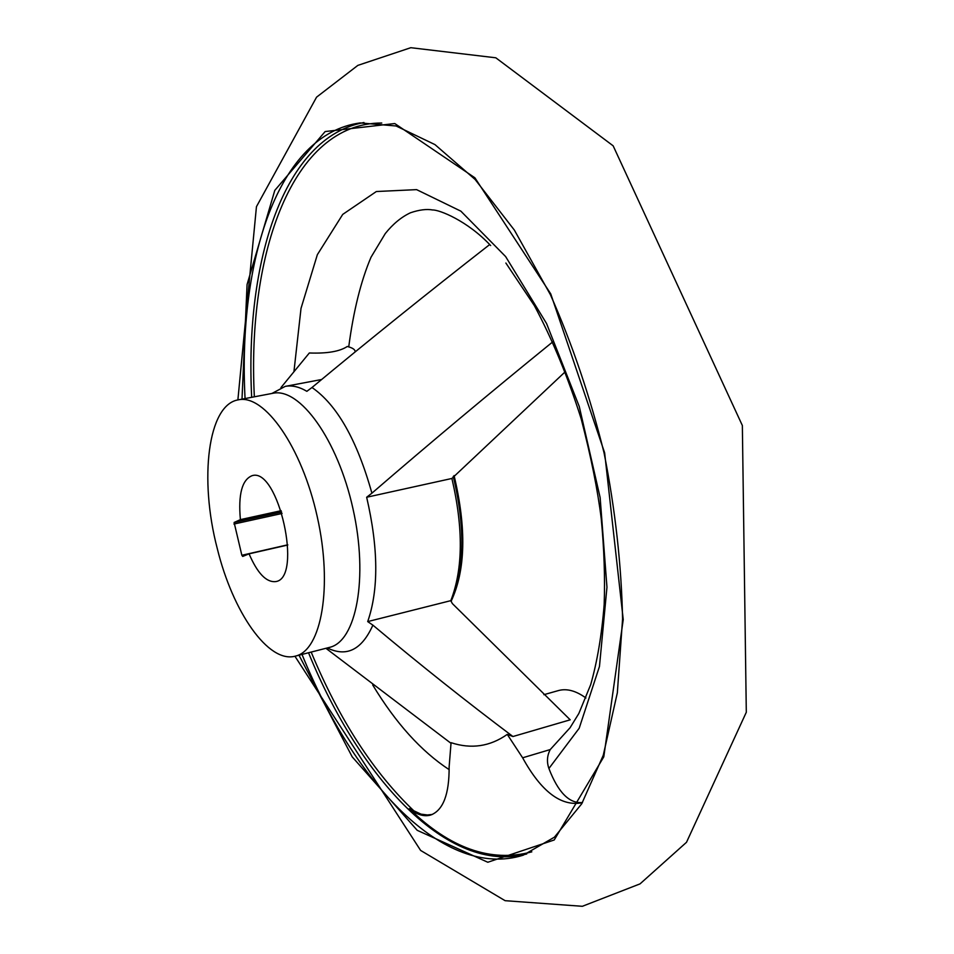 <?xml version="1.0" encoding="UTF-8"?>
<svg xmlns="http://www.w3.org/2000/svg" width="954" height="954" viewBox="0 0 954 954"><rect width="100%" height="100%" fill="white"/><g stroke="black" fill="none" stroke-linecap="round" stroke-linejoin="round"><path stroke-width="1.43" d="M582.489 802.529C569.288 803.733 558.09 792.392 548.908 768.495C546.618 761.948 547.059 755.64 550.243 749.558L522.625 757.798L507.266 734.389C489.962 746.541 471.228 749.307 451.063 742.677L449.131 766.944C449.286 794.312 443.145 810.34 430.719 815.038C424.136 816.91 416.993 814.788 409.302 808.682L421.036 814.156L427.368 814.966L432.377 814.43M450.932 743.249L325.922 648.303M507.266 734.389L512.942 736.524C466.542 701.667 419.855 664.544 372.883 625.144L367.707 621.591C378.786 589.62 378.428 548.168 366.658 497.249L371.905 493.182C357.034 440.08 337.06 404.854 311.994 387.503C368.375 340.626 427.583 292.997 489.617 244.618M311.994 387.503L306.854 391.319C299.162 386.764 291.948 385.118 285.198 386.382L271.914 393.465M512.942 736.524L570.194 719.817L452.351 603.572L450.813 600.65L367.707 621.591M355.115 351.764C355.222 349.593 352.61 347.828 347.28 346.481C339.731 351.489 327.091 353.648 309.334 352.98L280.953 387.598M552.831 341.806C489.712 393.048 429.407 443.515 371.905 493.182M565.352 371.643L451.898 478.467L366.658 497.249M531.819 851.85C490.94 862.81 450.097 848.416 409.302 808.682M505.87 263.03L534.347 305.602C552.414 339.505 568.024 377.259 581.189 418.878C591.063 456.93 597.741 490.225 601.235 518.749C604.12 548.681 605.098 577.301 604.168 604.621C601.771 634.78 597.276 661.48 590.669 684.71L578.839 713.497L570.063 727.747L550.243 749.558M451.898 478.467C463.453 528.266 463.095 569.001 450.813 600.65M451.051 601.414C465.612 570.409 466.625 528.456 454.08 475.581M217.262 548.502C232.74 611.931 268.408 663.769 295.358 656.125C321.486 650.533 332.97 586.567 317.253 516.758C301.869 446.877 264.353 393.811 238.309 399.845C207.793 404.651 199.04 479.146 217.262 548.502M234.112 522.47L241.851 555.276L242.71 556.432L249.066 553.845C257.461 573.306 266.333 582.56 275.682 581.594C303.169 578.386 278.353 466.923 252.106 475.676C242.03 479.683 238.13 494.339 240.396 519.632L234.112 522.47L281.621 512.036M281.18 510.688L240.396 519.632M287.786 545.02L249.066 553.845M582.417 802.66L582.012 802.791C561.107 806.69 541.312 791.701 522.625 757.798M543.863 694.691L558.448 690.565C566.795 688.275 575.954 690.756 585.935 697.994M381.767 123.018C292.616 122.816 246.955 253.204 254.348 396.792M311.171 652.071C339.183 719.59 373.718 772.812 414.787 811.735M548.908 768.495L579.185 728.26L599.47 666.429L606.959 587.199L600.138 497.583L579.281 406.547L546.559 323.525L505.632 256.578L460.877 211.168L416.6 189.631L376.353 191.527L342.724 214.4L317.348 254.682L301.023 308.357L293.963 371.428M372.68 684.924C395.719 723.072 421.215 751.311 449.179 769.651M327.317 647.945C346.648 657.389 361.84 649.793 372.883 625.144M298.996 655.195L352.217 756.868L417.244 830.338L487.792 862.249L554.226 839.973L603.787 756.844L623.236 619.563L604.633 452.792L550.744 293.88L474.901 177.802L394.765 123.543L325.147 131.557L274.8 190.371L247.074 284.495L242.006 399.142M302.013 654.42C354.089 782.781 444.242 880.065 523.162 855.213L554.405 837.183L581.702 803.84L603.262 755.27L617.345 692.783L622.58 618.931C621.459 565.173 615.294 509.841 604.073 452.923C590.085 396.625 572.209 343.893 550.422 294.726L514.349 230.069L475.092 179.447L434.976 144.614L396.113 125.988L360.171 122.923C278.151 133.894 237.784 260.239 245.059 398.557M308.536 652.751C359.932 778.822 448.177 874.782 526.763 853.949M363.963 122.529C283.97 136.994 244.749 261.348 251.677 397.305M451.969 597.776C464.681 566.652 465.099 526.191 453.257 476.404M295.358 656.125L329.392 647.408C356.283 641.613 368.566 577.993 352.992 508.804C337.752 439.555 299.639 387.133 272.832 393.298L238.309 399.845M282.074 513.467L233.945 524.044M287.774 544.806L241.851 555.276M237.88 399.929L256.447 206.684L316.573 97.153L357.869 65.373L410.792 47.7L495.818 57.8L613.16 145.831L742.355 425.508L746.302 712.268L686.51 842.287L640.051 883.869L582.345 906.3L505.095 900.683L420.619 850.431L294.929 656.233M285.198 386.382L321.426 379.549M348.735 346.874C353.505 310.777 360.946 280.881 371.046 257.175L385.273 233.575C392.988 223.94 401.395 216.999 410.494 212.766C419.223 209.797 426.617 208.866 432.675 209.975C439.222 209.725 467.245 220.589 490.666 245.56"/></g></svg>

